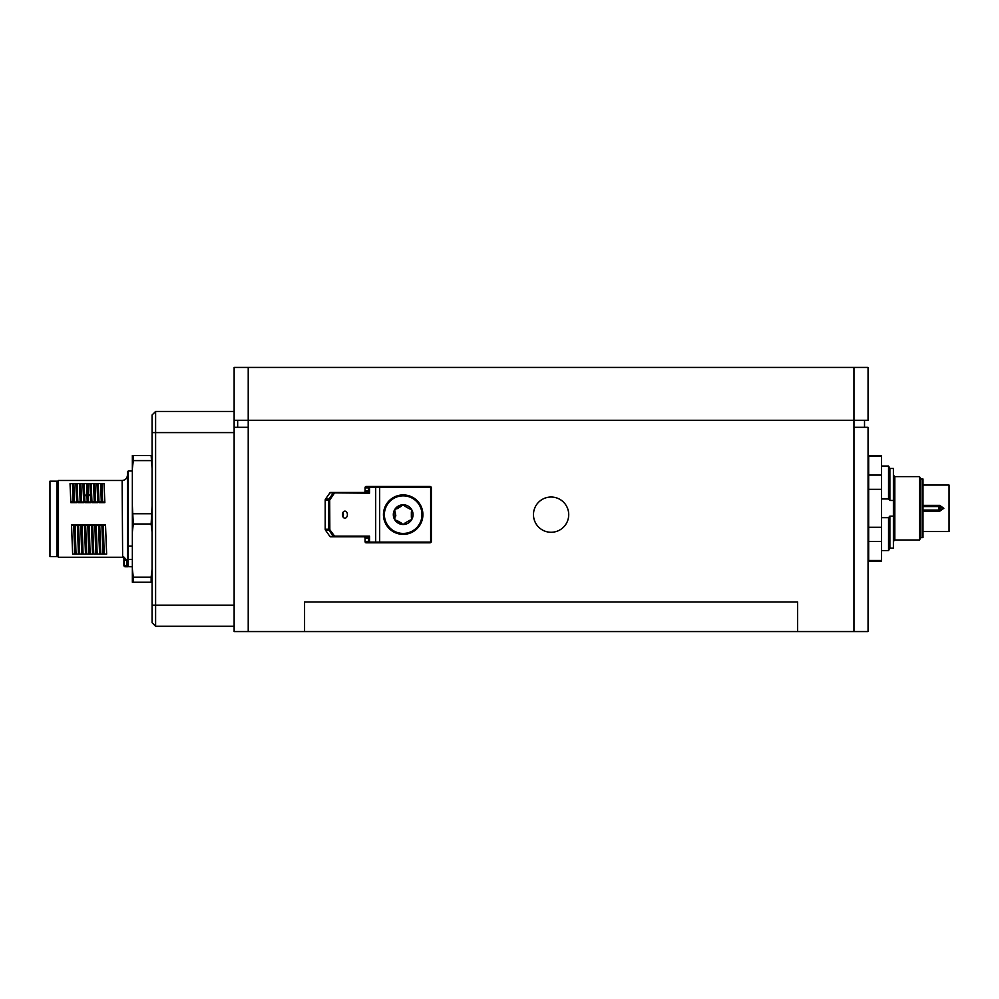 <?xml version="1.0" encoding="UTF-8"?>
<svg xmlns="http://www.w3.org/2000/svg" width="999" height="999" viewBox="0 0 999 999"><rect width="100%" height="100%" fill="white"/><g stroke="black" fill="none" stroke-linecap="round" stroke-linejoin="round"><path stroke-width="1.5" d="M853.958 367.432L853.958 420.267L868.056 420.267L868.056 367.432L234.141 367.432L234.141 420.267L248.227 420.267L248.227 631.568L304.57 631.568L304.57 601.985L797.614 601.985L797.614 631.568L853.958 631.568L853.958 420.267L248.227 420.267L248.227 367.432M568.718 514.647A17.62 17.62 0 0 1 542.282 529.907A17.62 17.62 0 0 1 542.282 499.388A17.62 17.62 0 0 1 568.718 514.647A17.62 17.62 0 0 0 542.282 499.388A17.62 17.62 0 0 0 542.282 529.907A17.62 17.62 0 0 0 568.718 514.647M922.989 531.543L949.05 531.543L949.05 485.064L922.989 485.064M922.989 505.357L939.684 505.357L943.855 508.304L939.684 511.251L922.989 511.251M939.684 505.357L939.684 506.543L922.989 506.543M939.684 506.543L943.106 508.304L939.684 510.064L922.989 510.064L939.684 510.064L939.684 511.251M938.81 510.064A1.761 1.249 90 0 0 938.81 506.543L938.81 510.064M882.142 517.657L888.548 517.657L889.884 516.146L893.406 516.146L893.406 500.462L889.884 500.462L888.548 498.951L882.142 498.951M888.548 498.951L888.548 466.046L882.142 466.046M889.884 516.233L889.884 548.251L888.548 550.561L888.548 517.657M888.548 466.046L889.884 468.356L889.884 500.374M920.878 537.587L922.989 537.587L922.989 479.021L920.878 479.021L920.878 537.599L919.492 539.997L919.492 476.61L894.817 476.61L894.817 539.997L893.406 541.408M893.406 516.146L893.406 548.139L889.884 548.139M889.884 468.469L893.406 468.469L893.406 500.462M881.518 455.482L881.518 561.126L881.518 455.482L868.668 455.482L868.668 456.118L881.518 456.118M868.668 456.118L868.668 489.335L881.518 489.335M868.668 475.087L881.518 475.087M868.668 489.335L868.668 541.52L881.518 541.52M868.668 527.272L881.518 527.272M868.668 541.52L868.668 560.489L881.518 560.489M868.668 560.489L868.668 561.126L881.518 561.126M853.958 631.568L868.056 631.568L868.056 427.31L853.958 427.31M248.227 427.31L234.141 427.31L234.141 420.267M152.085 414.972L152.085 432.592L234.141 432.592L234.141 427.31L234.141 631.568L234.141 626.286L155.607 626.286L155.607 411.451L152.085 414.972L155.607 411.451L234.141 411.451M234.141 432.592L234.141 605.157L152.085 605.157L152.085 622.764L155.607 626.286M237.662 420.267L237.662 427.31M864.522 420.267L864.522 427.31L864.522 420.267M304.57 631.568L797.614 631.568M234.141 631.568L248.227 631.568M411.363 512.137L411.725 509.715A9.865 9.865 0 0 1 411.725 519.58L411.363 517.157C412.412 519.243 411.775 520.342 409.453 520.479L411.725 519.58A9.865 9.865 0 0 1 403.184 524.5L405.094 522.989C403.821 524.937 402.535 524.937 401.261 522.989L396.915 520.479C394.58 520.342 393.943 519.243 394.992 517.157L394.992 512.137C393.943 510.052 394.58 508.941 396.915 508.816L401.261 506.306C402.535 504.345 403.821 504.345 405.094 506.306L403.184 504.782A9.865 9.865 0 0 1 411.725 509.715L409.453 508.816C411.775 508.941 412.412 510.052 411.363 512.137L411.363 517.157M409.453 520.479L405.094 522.989L409.453 520.479M405.094 506.306L409.453 508.816L405.094 506.306M403.184 504.782L394.642 509.715A9.865 9.865 0 0 1 403.184 504.782M394.992 517.157L394.642 519.58A9.865 9.865 0 0 1 394.642 509.715L395.841 515.909M394.642 519.58L403.184 524.5A9.865 9.865 0 0 1 394.642 519.58M403.184 534.365A19.718 19.718 0 0 1 383.454 514.647A19.718 19.718 0 0 1 403.184 494.917A19.718 19.718 0 0 1 422.902 514.647A19.718 19.718 0 0 1 403.184 534.365M365.047 491.046L365.047 487.874L368.531 487.874L368.531 491.046L365.047 491.046A1.411 0.999 -90 0 1 364.048 492.457M342.919 516.758A3.521 2.485 90 0 0 342.919 512.524M344.905 518.169A3.521 2.485 -90 0 1 342.42 514.647A3.521 2.485 -90 0 1 344.905 511.126A3.521 2.485 -90 0 1 347.402 514.647A3.521 2.485 -90 0 1 344.905 518.169M364.048 536.825A1.411 0.999 -90 0 1 365.047 538.236L368.531 538.236L368.531 541.408A1.411 0.999 90 0 0 369.53 542.819L369.53 541.408L365.047 541.408A1.411 0.999 90 0 0 366.046 542.819L429.945 542.819A1.411 1.411 0 0 0 431.356 541.408L431.356 487.874A1.411 1.411 0 0 0 429.945 486.476L366.046 486.476A1.411 0.999 90 0 0 365.047 487.874M367.532 492.457L369.53 493.156L368.531 491.046A1.411 0.999 90 0 1 367.532 492.457L330.594 492.457A1.411 0.999 90 0 0 329.895 492.869L325.499 499.088A1.411 0.999 90 0 0 325.199 500.087L325.199 529.208A1.411 0.999 90 0 0 325.499 530.194L329.895 536.413A1.411 0.999 90 0 0 330.594 536.825L367.532 536.825A1.411 0.999 -90 0 1 368.531 538.236L369.53 536.126L367.532 536.825M365.047 541.408L365.047 538.236M152.085 532.017L151.136 523.976L133.304 523.976L132.355 532.017L132.355 468.618L133.304 460.589L133.304 455.482L132.355 455.482L132.355 468.618M152.085 582.255L151.136 582.255L151.136 577.16L133.304 577.16L132.355 569.118L132.355 532.017M151.136 577.16L152.085 569.118M152.085 468.618L151.136 455.482L133.304 455.482M151.136 455.482L152.085 455.482M151.136 523.976L152.085 505.731M132.355 505.731L133.304 523.976M151.136 513.761L133.304 513.761M151.136 460.589L133.304 460.589M151.136 582.255L133.304 582.255L133.304 577.16M133.304 582.255L132.355 582.255L132.355 569.118M101.998 483.653L100.649 483.653L101.261 501.011L104.845 502.647L104.033 483.653L101.998 483.653L102.61 501.011M103.958 483.653L98.214 483.653L99.026 502.647L101.261 501.011M99.026 502.647L104.845 502.647M73.089 501.011L70.854 502.647L70.03 483.653L72.465 483.653L73.089 501.011L76.673 502.647L75.862 483.653L72.465 483.653L75.787 483.653M73.826 483.653L74.438 501.011M70.854 502.647L76.673 502.647M80.132 501.011L77.897 502.647L77.085 483.653L79.508 483.653L80.132 501.011L83.716 502.647L82.905 483.653L79.508 483.653L82.83 483.653M80.869 483.653L81.481 501.011M77.897 502.647L83.716 502.647M87.912 483.653L84.128 483.653L84.94 502.647L87.175 501.011L90.759 502.647L89.947 483.653L87.912 483.653L88.524 501.011M86.563 483.653L87.175 501.011M84.94 502.647L90.759 502.647M94.218 501.011L91.983 502.647L91.171 483.653L93.606 483.653L94.218 501.011L97.802 502.647L96.99 483.653L93.606 483.653L96.915 483.653M94.955 483.653L95.567 501.011M91.983 502.647L97.802 502.647M132.355 546.078L128.272 546.078L128.272 470.979L132.355 470.979M127.422 560.177L127.422 561.301M132.355 559.39L128.272 559.39L128.272 546.078L127.422 545.541L127.422 471.815L128.272 470.979L127.422 471.815L127.422 497.027M127.373 560.776L123.751 556.967A1.411 0.987 -81.2 0 1 124.313 558.279L124.313 565.359A1.411 0.999 90 0 0 125.312 566.77A1.411 1.411 0 0 1 123.901 565.359L127.46 565.671L127.422 475.199L127.422 565.347L128.272 566.67L127.422 545.541M123.751 556.967L122.627 557.005A1.411 1.399 180 0 1 123.901 558.404L123.901 565.359A1.411 1.411 0 0 0 125.312 566.77L128.009 566.77A1.411 0.999 90 0 1 127.01 565.359L127.01 561.513L123.901 558.441M123.901 558.678L122.627 557.005M127.422 565.359L127.422 558.741M128.272 566.67L132.355 566.77M103.272 525.486L101.923 525.486L102.847 554.083L106.643 554.083L105.507 524.875L103.272 525.486L104.208 554.083M101.923 525.486L99.688 524.875L100.812 554.083L102.847 554.083M99.688 524.875L105.507 524.875M97.165 554.083L99.6 554.083L98.464 524.875L96.229 525.486L97.165 554.083L93.769 554.083L92.645 524.875L98.464 524.875M96.229 525.486L94.88 525.486L95.804 554.083M94.88 525.486L92.645 524.875M89.186 525.486L87.837 525.486L88.761 554.083L92.545 554.083L91.421 524.875L89.186 525.486L90.122 554.083M87.837 525.486L85.602 524.875L86.726 554.083L88.761 554.083M85.602 524.875L91.421 524.875M82.143 525.486L80.794 525.486L81.718 554.083L85.502 554.083L84.378 524.875L82.143 525.486L83.067 554.083M80.794 525.486L78.559 524.875L79.683 554.083L81.718 554.083M78.559 524.875L84.378 524.875M75.1 525.486L73.751 525.486L74.675 554.083L78.459 554.083L77.335 524.875L75.1 525.486L76.024 554.083M73.751 525.486L71.516 524.875L72.64 554.083L74.675 554.083M71.516 524.875L77.335 524.875M56.993 555.844L58.404 557.255L58.404 480.482L122.14 480.482L122.627 557.28M56.993 556.555L56.993 481.181L49.95 481.181L49.95 556.555L56.993 556.555M152.085 432.592L152.085 605.157M403.184 533.441A18.806 18.806 0 0 1 386.9 505.244A18.806 18.806 0 0 1 419.468 505.244A18.806 18.806 0 0 1 403.184 533.441M379.67 486.476L379.67 542.107L375.686 542.107L375.686 487.175L429.945 487.175A0.699 0.699 0 0 1 430.644 487.874L431.356 487.874M429.945 542.107L429.945 542.819A1.411 1.411 0 0 0 431.356 541.408L430.644 541.408A0.699 0.699 0 0 1 429.945 542.107L379.67 542.107L379.67 542.819M375.187 542.819L375.686 542.107L370.03 542.107M375.187 486.476L375.686 487.175L370.03 487.175L369.53 486.476A1.411 0.999 90 0 0 368.531 487.874L370.03 487.175M429.945 486.476L429.945 487.175M329.895 492.869L369.53 493.156L369.53 487.874M334.578 493.156L334.078 492.457A1.411 0.999 90 0 0 333.379 492.869L328.983 499.088L325.499 499.088M329.832 499.587L328.983 499.088A1.411 0.999 90 0 0 328.683 500.087L329.682 500.087L334.228 493.369M325.199 500.087L328.683 500.087L328.683 529.208L325.199 529.208M329.682 529.208L328.683 529.208A1.411 0.999 90 0 0 328.983 530.194L329.832 529.707L329.682 500.087M325.499 530.194L328.983 530.194L333.379 536.413L329.895 536.413M369.53 541.408L369.53 536.126L334.578 536.126L329.832 529.707M334.228 535.914L333.379 536.413A1.411 0.999 90 0 0 334.078 536.825L334.578 536.126M430.644 487.874L430.644 541.408M90.547 496.303L88.312 494.03L86.963 494.03L84.715 496.303M123.901 565.359L123.901 558.404M894.817 476.61L893.406 475.199M920.878 479.008L919.492 476.61M888.548 550.561L882.142 550.561M919.492 539.997L894.817 539.997M868.056 459.003L868.668 455.482M868.056 557.604L868.668 561.126M127.422 565.809L127.422 558.691M122.14 480.482C125.35 480.169 127.11 478.409 127.422 475.199M58.404 557.255L122.14 557.255M56.993 481.893L58.404 480.482"/></g></svg>
